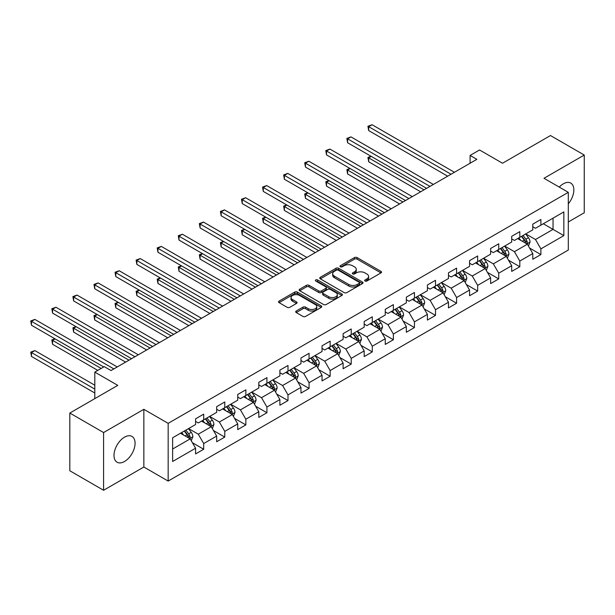 <?xml version="1.0" encoding="UTF-8"?>
<svg xmlns="http://www.w3.org/2000/svg" width="615" height="615" viewBox="0 0 615 615"><rect width="100%" height="100%" fill="white"/><g stroke="black" fill="none" stroke-linecap="round" stroke-linejoin="round"><path stroke-width="0.92" d="M365.033 281.032A1.315 0.761 0 0 0 366.886 281.032L380.977 272.899A1.876 1.084 0 0 0 381.531 272.13A1.876 1.084 0 0 0 380.977 271.369L357.107 257.585A1.876 1.084 0 0 0 354.455 257.585L340.372 265.718A1.315 0.761 0 0 0 339.987 266.257A1.315 0.761 0 0 0 340.372 266.795A1.315 0.761 0 0 0 342.224 266.795L344.046 265.742A6.004 3.467 0 0 1 352.533 265.742L354.524 266.887A6.004 3.467 0 0 1 356.285 269.339A6.004 3.467 0 0 1 354.524 271.784L352.703 272.837A1.315 0.761 0 0 0 352.318 273.375A1.315 0.761 0 0 0 352.703 273.913A1.315 0.761 0 0 0 354.555 273.913L356.377 272.86A6.004 3.467 0 0 1 364.864 272.86L366.855 274.006A6.004 3.467 0 0 1 368.616 276.458A6.004 3.467 0 0 1 366.855 278.91L365.033 279.956A1.315 0.761 0 0 0 364.649 280.494A1.315 0.761 0 0 0 365.033 281.032L365.033 279.956M124.53 461.488A14.898 8.602 120 0 0 134.27 448.358A14.898 8.602 120 0 0 131.979 436.419A14.898 8.602 120 0 0 124.53 437.157A14.898 8.602 120 0 0 114.797 450.288A14.898 8.602 120 0 0 117.081 462.226A14.898 8.602 120 0 0 124.53 461.488M568.306 203.819A14.898 8.602 120 0 0 570.758 183.085A14.898 8.602 120 0 0 563.309 183.824A14.898 8.602 120 0 0 559.258 187.106M296.246 311.021A1.876 1.084 0 0 0 295.7 311.79A1.876 1.084 0 0 0 296.246 312.551L302.941 316.418A1.876 1.084 0 0 0 305.594 316.418L321.238 307.385A1.876 1.084 0 0 0 321.791 306.624A1.876 1.084 0 0 0 321.238 305.855L297.376 292.071A1.876 1.084 0 0 0 294.723 292.071L279.072 301.112A1.876 1.084 0 0 0 278.526 301.873A1.876 1.084 0 0 0 279.072 302.642L287.159 307.308A1.876 1.084 0 0 0 289.811 307.308L296.515 303.441A1.876 1.084 0 0 0 297.06 302.68A1.876 1.084 0 0 0 296.515 301.911L292.502 299.597A5.02 2.898 0 0 1 291.033 297.545A5.02 2.898 0 0 1 294.124 294.869A5.02 2.898 0 0 1 299.597 295.5L315.311 304.571A5.02 2.898 0 0 1 316.779 306.624A5.02 2.898 0 0 1 313.681 309.299A5.02 2.898 0 0 1 308.215 308.668L305.594 307.154A1.876 1.084 0 0 0 302.941 307.154L296.246 311.021L296.246 312.551M568.306 221.969L584.25 212.767L584.25 155.049L550.479 135.546L502.517 163.236L479.554 149.975L470.098 155.434L476.848 159.339L111.023 370.545L104.266 366.648L94.81 372.106L94.81 398.628M103.589 432.553L103.589 490.27L143.849 467.023L143.849 409.313L103.589 432.553L69.818 413.057L117.78 385.367L94.81 372.106M143.849 409.313L168.164 423.351L568.306 192.326L568.306 250.044L168.164 481.068L168.164 423.351M584.25 155.049L543.991 178.288L568.306 192.326M344.185 292.609A1.876 1.084 0 0 0 346.837 292.609L362.481 283.577A1.876 1.084 0 0 0 363.027 282.808A1.876 1.084 0 0 0 362.481 282.047L338.611 268.263A1.876 1.084 0 0 0 335.959 268.263L320.315 277.296A1.876 1.084 0 0 0 319.762 278.065A1.876 1.084 0 0 0 320.315 278.833L344.185 292.609M316.264 281.316A1.315 0.761 0 0 1 317.594 281.501L317.594 279.94L341.863 293.947A1.876 1.084 0 0 1 342.409 294.716A1.876 1.084 0 0 1 341.863 295.484L326.211 304.517A1.876 1.084 0 0 1 323.559 304.517L299.697 290.734L299.697 289.204A1.876 1.084 0 0 0 299.144 289.973A1.876 1.084 0 0 0 299.697 290.734M299.697 289.204L306.393 285.337A1.876 1.084 0 0 1 309.045 285.337L318.724 290.926A1.876 1.084 0 0 0 321.376 290.926L325.819 288.358A1.876 1.084 0 0 0 326.365 287.597A1.876 1.084 0 0 0 325.819 286.828L315.741 281.009A1.315 0.761 0 0 1 315.357 280.478A1.315 0.761 0 0 1 316.164 279.779A1.315 0.761 0 0 1 317.594 279.94M103.589 490.27L69.818 470.767L69.818 413.057M192.418 442.731L203.696 449.242L203.696 443.553L216.665 436.066L216.665 441.755L224.767 437.08L224.767 431.384L237.736 423.896L237.736 429.593L245.846 424.911L245.846 419.215L258.815 411.727L258.815 417.424L266.918 412.742L266.918 407.045L279.887 399.558L279.887 405.254L287.989 400.573L287.989 394.884L300.958 387.396L300.958 393.085L309.068 388.411L309.068 382.714L322.037 375.227L322.037 380.923L330.14 376.242L330.14 370.545L343.108 363.058L343.108 368.754L351.219 364.072L351.219 358.384L364.188 350.896L364.188 356.585L372.29 351.903L372.29 346.214L385.259 338.727L385.259 344.415L393.362 339.741L393.362 334.045L406.33 326.557L406.33 332.254L414.441 327.572L414.441 321.876L427.41 314.388L427.41 320.084L435.512 315.403L435.512 309.714L448.481 302.226L448.481 307.915L456.591 303.241L456.591 297.545L469.56 290.057L469.56 295.754L477.663 291.072L477.663 285.375L490.632 277.888L490.632 283.584L498.734 278.903L498.734 273.206L511.703 265.718L511.703 271.415L519.813 266.733L519.813 261.044L532.782 253.557L532.782 259.246L540.885 254.572L540.885 248.875L563.847 235.614L563.847 211.906L553.046 218.148L553.046 229.38L563.847 235.614M203.696 449.242L195.593 453.924L195.593 448.227L172.623 461.488L172.623 437.78L195.593 424.519L195.593 418.823L203.696 414.149L203.696 419.837L216.665 412.35L216.665 406.661L224.767 401.979L224.767 407.676L237.736 400.188L237.736 394.492L245.846 389.81L245.846 395.507L258.815 388.019L258.815 382.322L266.918 377.641L266.918 383.337L279.887 375.85L279.887 370.153L287.989 365.479L287.989 371.168L300.958 363.68L300.958 357.992L309.068 353.31L309.068 359.006L322.037 351.519L322.037 345.822L330.14 341.141L330.14 346.837L343.108 339.349L343.108 333.653L351.219 328.979L351.219 334.668L364.188 327.18L364.188 321.491L372.29 316.81L372.29 322.498L385.259 315.018L385.259 309.322L393.362 304.64L393.362 310.337L406.33 302.849L406.33 297.153L414.441 292.471L414.441 298.167L427.41 290.68L427.41 284.983L435.512 280.309L435.512 285.998L448.481 278.51L448.481 272.822L456.591 268.14L456.591 273.836L469.56 266.349L469.56 260.652L477.663 255.971L477.663 261.667L490.632 254.179L490.632 248.483L498.734 243.801L498.734 249.498L511.703 242.01L511.703 236.321L519.813 231.64L519.813 237.329L532.782 229.841L532.782 224.152L540.885 219.47L540.885 225.167L563.847 211.906M201.536 421.091L211.26 426.702L198.291 434.19L188.567 428.578M195.593 421.398L198.291 422.959L203.696 419.837M198.291 434.19L203.696 443.553M211.26 426.702L216.665 436.066M222.607 408.921L232.332 414.533L219.363 422.021L209.638 416.409M216.665 409.229L219.363 410.789L224.767 407.676M219.363 422.021L224.767 431.384M232.332 414.533L237.736 423.896M243.686 396.752L253.411 402.371L240.442 409.859L230.71 404.24M237.736 397.067L240.442 398.628L245.846 395.507M240.442 409.859L245.846 419.215M253.411 402.371L258.815 411.727M264.757 384.583L274.482 390.202L261.513 397.69L251.789 392.07M258.815 384.898L261.513 386.458L266.918 383.337M261.513 397.69L266.918 407.045M274.482 390.202L279.887 399.558M285.829 372.421L295.561 378.033L282.593 385.52L272.86 379.909M279.887 372.728L282.593 374.289L287.989 371.168M282.593 385.52L287.989 394.884M295.561 378.033L300.958 387.396M306.908 360.252L316.633 365.871L303.664 373.351L293.939 367.739M300.958 360.567L303.664 362.12L309.068 359.006M303.664 373.351L309.068 382.714M316.633 365.871L322.037 375.227M327.98 348.082L337.704 353.702L324.735 361.19L315.011 355.57M322.037 348.398L324.735 349.958L330.14 346.837M324.735 361.19L330.14 370.545M337.704 353.702L343.108 363.058M349.051 335.921L358.783 341.533L345.815 349.02L336.082 343.408M343.108 336.228L345.815 337.789L351.219 334.668M345.815 349.02L351.219 358.384M358.783 341.533L364.188 350.896M370.13 323.751L379.855 329.363L366.886 336.851L357.161 331.239M364.188 324.059L366.886 325.619L372.29 322.498M366.886 336.851L372.29 346.214M379.855 329.363L385.259 338.727M391.202 311.582L400.926 317.202L387.957 324.689L378.233 319.07M385.259 311.897L387.957 313.458L393.362 310.337M387.957 324.689L393.362 334.045M400.926 317.202L406.33 326.557M412.281 299.413L422.005 305.032L409.037 312.52L399.312 306.9M406.33 299.728L409.037 301.289L414.441 298.167M409.037 312.52L414.441 321.876M422.005 305.032L427.41 314.388M433.352 287.251L443.077 292.863L430.108 300.351L420.383 294.739M427.41 287.559L430.108 289.119L435.512 285.998M430.108 300.351L435.512 309.714M443.077 292.863L448.481 302.226M454.424 275.082L464.156 280.694L451.187 288.181L441.455 282.569M448.481 275.397L451.187 276.95L456.591 273.836M451.187 288.181L456.591 297.545M464.156 280.694L469.56 290.057M475.503 262.913L485.227 268.532L472.259 276.02L462.534 270.4M469.56 263.228L472.259 264.788L477.663 261.667M472.259 276.02L477.663 285.375M485.227 268.532L490.632 277.888M496.574 250.743L506.299 256.363L493.33 263.85L483.605 258.231M490.632 251.058L493.33 252.619L498.734 249.498M493.33 263.85L498.734 273.206M506.299 256.363L511.703 265.718M517.646 238.582L527.378 244.193L514.409 251.681L504.677 246.069M511.703 238.889L514.409 240.45L519.813 237.329M514.409 251.681L519.813 261.044M527.378 244.193L532.782 253.557M543.314 223.76L553.046 229.38L535.481 239.519L525.756 233.9M532.782 226.727L535.481 228.288L540.885 225.167M535.481 239.519L540.885 248.875M143.849 467.023L168.164 481.068M470.098 155.434L470.098 163.236M172.623 449.012L190.189 438.872L180.456 433.252M190.189 438.872L195.593 448.227M529.607 248.06L540.885 254.572M508.528 260.222L519.813 266.733M487.457 272.391L498.734 278.903M466.385 284.561L477.663 291.072M445.306 296.722L456.591 303.241M424.235 308.891L435.512 315.403M403.156 321.061L414.441 327.572M382.084 333.23L393.362 339.741M361.013 345.392L372.29 351.903M339.934 357.561L351.219 364.072M318.862 369.73L330.14 376.242M297.791 381.892L309.068 388.411M276.712 394.061L287.989 400.573M255.64 406.231L266.918 412.742M234.561 418.4L245.846 424.911M213.49 430.562L224.767 437.08M365.556 281.216L366.855 280.463A6.004 3.467 0 0 0 368.616 278.018L368.616 276.458M356.285 269.339L356.285 270.9A6.004 3.467 0 0 1 354.524 273.344L353.225 274.098M380.954 272.914L357.107 259.146A1.876 1.084 0 0 0 354.455 259.146L340.894 266.979M362.481 282.047L362.481 283.577L338.611 269.824A1.876 1.084 0 0 0 335.959 269.824L320.338 278.841M359.168 283.346A1.315 0.761 0 0 0 359.552 282.808A1.315 0.761 0 0 0 359.168 282.277L338.212 270.177A1.315 0.761 0 0 0 336.359 270.177L334.437 271.292A6.004 3.467 0 0 0 332.677 273.736A6.004 3.467 0 0 0 334.437 276.189L348.759 284.461A6.004 3.467 0 0 0 357.246 284.461L359.168 283.346L359.168 284.906A1.315 0.761 0 0 0 359.552 284.368L359.552 282.808M332.677 273.736L332.677 275.297A6.004 3.467 0 0 0 334.437 277.749L334.437 276.189M359.168 284.906L357.246 286.013A6.004 3.467 0 0 1 348.759 286.013L334.437 277.749M299.72 290.749L306.393 286.897L306.393 285.337M326.365 287.597L326.365 289.158A1.876 1.084 0 0 1 325.819 289.919L321.376 292.486A1.876 1.084 0 0 1 318.724 292.486L309.045 286.897A1.876 1.084 0 0 0 306.393 286.897M317.594 281.501L341.832 295.492M328.764 296.722A5.02 2.898 0 0 0 334.237 297.353A5.02 2.898 0 0 0 337.328 294.677A5.02 2.898 0 0 0 335.859 292.632L330.324 289.434A1.876 1.084 0 0 0 327.672 289.434L323.229 291.994A1.876 1.084 0 0 0 322.683 292.763A1.876 1.084 0 0 0 323.229 293.532L328.764 296.722L328.764 298.283A5.02 2.898 0 0 0 334.237 298.913A5.02 2.898 0 0 0 337.328 296.238L337.328 294.677M322.683 292.763L322.683 294.324A1.876 1.084 0 0 0 323.229 295.092L323.229 293.532M328.764 298.283L323.229 295.092M316.779 306.624L316.779 308.184A5.02 2.898 0 0 1 313.681 310.859A5.02 2.898 0 0 1 308.215 310.229L305.594 308.715A1.876 1.084 0 0 0 302.941 308.715L296.269 312.566M291.033 297.545L291.033 299.105A5.02 2.898 0 0 0 292.502 301.158L292.502 299.597M296.484 303.456L292.502 301.158M321.238 305.855L321.238 307.385L297.376 293.632A1.876 1.084 0 0 0 294.723 293.632L279.102 302.657M528.446 246.046L530.053 241.995A5.066 2.921 -120 0 0 528.431 237.682L525.648 233.961M520.79 240.388L518.891 237.859M371.252 156.394L368.685 157.878L368.685 161.776L420.652 191.78M526.594 243.74L527.316 242.21A5.066 2.921 -120 0 0 525.871 239.166L523.081 235.445M521.812 236.175L524.903 240.304A2.583 1.491 60 0 1 525.371 241.088L527.316 242.21M521.459 236.383L524.249 240.104A5.066 2.921 60 0 1 525.694 243.148M368.685 161.776L367.939 157.448L424.027 189.835M367.939 157.448L370.953 156.225M451.049 174.237L368.685 126.682L372.06 124.73L454.424 172.285M447.674 176.182L368.685 130.58L368.685 126.682L367.939 126.252L372.06 124.73M368.685 130.58L367.939 126.252M507.367 258.208L508.974 254.164A5.066 2.921 -120 0 0 507.36 249.851L504.569 246.131M499.711 252.557L497.819 250.028M350.173 168.564L347.606 170.048L347.606 173.945L399.581 203.949M505.515 255.909L506.245 254.379A5.066 2.921 -120 0 0 504.792 251.335L502.009 247.614M500.741 248.345L503.831 252.473A2.583 1.491 60 0 1 504.3 253.257L506.245 254.379M500.387 248.545L503.17 252.273A5.066 2.921 60 0 1 504.623 255.317M347.606 173.945L346.868 169.617L402.956 201.997M346.868 169.617L349.881 168.395M486.296 270.377L487.903 266.333A5.066 2.921 -120 0 0 486.288 262.021L483.498 258.3M478.639 264.727L476.74 262.198M329.102 180.733L326.534 182.217L326.534 186.114L378.502 216.119M484.443 268.079L485.166 266.549A5.066 2.921 -120 0 0 483.721 263.504L480.93 259.776M479.662 260.514L482.76 264.642A2.583 1.491 60 0 1 483.221 265.426L485.166 266.549M479.308 260.714L482.099 264.435A5.066 2.921 60 0 1 483.544 267.479M326.534 186.114L325.789 181.786L381.884 214.166M325.789 181.786L328.802 180.556M429.977 186.399L347.606 138.844L350.988 136.899L433.352 184.454M426.595 188.351L347.606 142.749L347.606 138.844L346.868 138.421L350.988 136.899M347.606 142.749L346.868 138.421M408.898 198.568L326.534 151.013L329.909 149.068L412.281 196.615M405.523 200.521L326.534 154.911L326.534 151.013L325.789 150.583L329.909 149.068M326.534 154.911L325.789 150.583M465.217 282.546L466.823 278.495A5.066 2.921 -120 0 0 465.209 274.19L462.426 270.462M457.56 276.896L455.669 274.367M308.03 192.895L305.463 194.378L305.463 198.284L357.43 228.288M463.372 280.248L464.094 278.71A5.066 2.921 -120 0 0 462.641 275.666L459.859 271.945M458.59 272.676L461.68 276.804A2.583 1.491 60 0 1 462.149 277.588L464.094 278.71M458.237 272.883L461.027 276.604A5.066 2.921 60 0 1 462.472 279.648M305.463 198.284L304.717 193.948L360.805 226.335M304.717 193.948L307.731 192.726M444.145 294.716L445.752 290.664A5.066 2.921 -120 0 0 444.138 286.352L441.347 282.631M436.489 289.058L434.597 286.529M286.951 205.064L284.384 206.548L284.384 210.445L336.359 240.45M442.293 292.409L443.023 290.88A5.066 2.921 -120 0 0 441.57 287.835L438.779 284.115M437.511 284.845L440.609 288.973A2.583 1.491 60 0 1 441.078 289.757L443.023 290.88M437.157 285.053L439.948 288.773A5.066 2.921 60 0 1 441.401 291.818M284.384 210.445L283.646 206.117L339.734 238.505M283.646 206.117L286.659 204.895M423.074 306.877L424.681 302.834A5.066 2.921 -120 0 0 423.066 298.521L420.276 294.8M415.417 301.227L413.518 298.698M265.88 217.233L263.312 218.717L263.312 222.615L315.28 252.619M421.221 304.579L421.944 303.049A5.066 2.921 -120 0 0 420.499 300.005L417.708 296.284M416.44 297.014L419.53 301.142A2.583 1.491 60 0 1 419.999 301.927L421.944 303.049M416.086 297.214L418.877 300.935A5.066 2.921 60 0 1 420.322 303.987M263.312 222.615L262.567 218.287L318.655 250.666M262.567 218.287L265.58 217.064M387.827 210.737L305.463 163.183L308.838 161.23L391.202 208.785M384.452 212.682L305.463 167.08L305.463 163.183L304.717 162.752L308.838 161.23M305.463 167.08L304.717 162.752M366.748 222.899L284.384 175.352L287.766 173.399L370.13 220.954M363.373 224.852L284.384 179.249L284.384 175.352L283.646 174.921L287.766 173.399M284.384 179.249L283.646 174.921M345.676 235.068L263.312 187.513L266.687 185.569L349.051 233.123M342.301 237.021L263.312 191.419L263.312 187.513L262.567 187.091L266.687 185.569M263.312 191.419L262.567 187.091M324.605 247.238L242.233 199.683L245.616 197.73L327.98 245.285M321.222 249.19L242.233 203.58L242.233 199.683L241.495 199.252L245.616 197.73M242.233 203.58L241.495 199.252M303.526 259.407L221.162 211.852L224.536 209.9L306.908 257.454M300.151 261.352L221.162 215.75L221.162 211.852L220.416 211.422L224.536 209.9M221.162 215.75L220.416 211.422M282.454 271.569L200.09 224.021L203.465 222.069L285.829 269.624M279.079 273.521L200.09 227.919L200.09 224.021L199.345 223.591L203.465 222.069M200.09 227.919L199.345 223.591M261.383 283.738L179.011 236.183L182.394 234.238L264.757 281.785M258 285.691L179.011 240.088L179.011 236.183L178.273 235.753L182.394 234.238M179.011 240.088L178.273 235.753M240.304 295.907L157.94 248.352L161.315 246.4L243.686 293.955M236.929 297.852L157.94 252.25L157.94 248.352L157.194 247.922L161.315 246.4M157.94 252.25L157.194 247.922M219.232 308.077L136.868 260.522L140.243 258.569L222.607 306.124M215.85 310.022L136.868 264.419L136.868 260.522L136.123 260.091L140.243 258.569M136.868 264.419L136.123 260.091M198.153 320.238L115.789 272.683L119.172 270.738L201.536 318.293M194.778 322.191L115.789 276.589L115.789 272.683L115.051 272.261L119.172 270.738M115.789 276.589L115.051 272.261M177.082 332.408L94.718 284.853L98.093 282.908L180.456 330.455M173.707 334.36L94.718 288.75L94.718 284.853L93.972 284.422L98.093 282.908M94.718 288.75L93.972 284.422M156.01 344.577L73.639 297.022L77.021 295.069L159.385 342.624M152.628 346.522L73.639 300.92L73.639 297.022L72.901 296.591L77.021 295.069M73.639 300.92L72.901 296.591M401.995 319.047L403.601 314.995A5.066 2.921 -120 0 0 401.987 310.69L399.197 306.97M394.338 313.396L392.447 310.867M244.801 229.403L242.233 230.879L242.233 234.784L294.208 264.788M400.15 316.748L400.872 315.218A5.066 2.921 -120 0 0 399.419 312.166L396.637 308.446M395.368 309.184L398.459 313.312A2.583 1.491 60 0 1 398.927 314.096L400.872 315.218M395.015 309.383L397.797 313.104A5.066 2.921 60 0 1 399.25 316.148M242.233 234.784L241.495 230.456L297.583 262.836M241.495 230.456L244.509 229.226M380.923 331.216L382.53 327.165A5.066 2.921 -120 0 0 380.916 322.852L378.125 319.131M373.267 325.558L371.368 323.036M223.729 241.564L221.162 243.048L221.162 246.946L273.129 276.95M379.071 328.91L379.793 327.38A5.066 2.921 -120 0 0 378.348 324.336L375.557 320.615M374.289 321.345L377.387 325.473A2.583 1.491 60 0 1 377.856 326.257L379.793 327.38M373.935 321.553L376.726 325.274A5.066 2.921 60 0 1 378.179 328.318M221.162 246.946L220.416 242.618L276.512 275.005M220.416 242.618L223.429 241.395M359.852 343.385L361.459 339.334A5.066 2.921 -120 0 0 359.837 335.021L357.054 331.3M352.187 337.727L350.296 335.198M202.658 253.734L200.09 255.217L200.09 259.115L252.058 289.119M357.999 341.079L358.722 339.549A5.066 2.921 -120 0 0 357.277 336.505L354.486 332.784M353.218 333.514L356.308 337.643A2.583 1.491 60 0 1 356.777 338.427L358.722 339.549M352.864 333.714L355.654 337.443A5.066 2.921 60 0 1 357.1 340.487M200.09 259.115L199.345 254.787L255.433 287.174M199.345 254.787L202.358 253.565M338.773 355.547L340.379 351.503A5.066 2.921 -120 0 0 338.765 347.191L335.975 343.47M331.116 349.897L329.225 347.367M181.579 265.903L179.011 267.387L179.011 271.284L230.986 301.289M336.92 353.248L337.65 351.719A5.066 2.921 -120 0 0 336.197 348.674L333.407 344.946M332.138 345.684L335.237 349.812A2.583 1.491 60 0 1 335.705 350.596L337.65 351.719M331.793 345.884L334.575 349.604A5.066 2.921 60 0 1 336.028 352.649M179.011 271.284L178.273 266.956L234.361 299.336M178.273 266.956L181.287 265.726M317.701 367.716L319.308 363.665A5.066 2.921 -120 0 0 317.694 359.36L314.903 355.631M310.045 362.066L308.146 359.537M160.507 278.072L157.94 279.548L157.94 283.454L209.907 313.458M315.849 365.418L316.571 363.88A5.066 2.921 -120 0 0 315.126 360.836L312.335 357.115M311.067 357.845L314.157 361.981A2.583 1.491 60 0 1 314.626 362.758L316.571 363.88M310.713 358.053L313.504 361.774A5.066 2.921 60 0 1 314.949 364.818M157.94 283.454L157.194 279.125L213.29 311.505M157.194 279.125L160.208 277.895M296.622 379.886L298.229 375.834A5.066 2.921 -120 0 0 296.615 371.522L293.832 367.801M288.965 374.228L287.074 371.698M139.436 290.234L136.868 291.718L136.868 295.615L188.836 325.619M294.777 377.579L295.5 376.049A5.066 2.921 -120 0 0 294.047 373.005L291.264 369.284M289.996 370.015L293.086 374.143A2.583 1.491 60 0 1 293.555 374.927L295.5 376.049M289.642 370.222L292.425 373.943A5.066 2.921 60 0 1 293.878 376.987M136.868 295.615L136.123 291.287L192.211 323.675M136.123 291.287L139.136 290.065M275.551 392.047L277.157 388.004A5.066 2.921 -120 0 0 275.543 383.691L272.752 379.97M267.894 386.397L266.003 383.868M118.357 302.403L115.789 303.887L115.789 307.784L167.757 337.789M273.698 389.749L274.421 388.219A5.066 2.921 -120 0 0 272.975 385.175L270.185 381.454M268.916 382.184L272.014 386.312A2.583 1.491 60 0 1 272.483 387.096L274.421 388.219M268.563 382.384L271.353 386.112A5.066 2.921 60 0 1 272.806 389.157M115.789 307.784L115.051 303.456L171.139 335.836M115.051 303.456L118.057 302.234M254.479 404.216L256.086 400.173A5.066 2.921 -120 0 0 254.464 395.86L251.681 392.139M246.823 398.566L244.924 396.037M97.285 314.572L94.718 316.049L94.718 319.954L146.685 349.958M252.627 401.918L253.349 400.388A5.066 2.921 -120 0 0 251.904 397.344L249.113 393.615M247.845 394.353L250.935 398.482A2.583 1.491 60 0 1 251.404 399.266L253.349 400.388M247.491 394.553L250.282 398.274A5.066 2.921 60 0 1 251.727 401.318M94.718 319.954L93.972 315.626L150.06 348.005M93.972 315.626L96.986 314.396M233.4 416.386L235.007 412.334A5.066 2.921 -120 0 0 233.393 408.022L230.602 404.301M225.743 410.728L223.852 408.206M76.206 326.734L73.639 328.218L73.639 332.123L125.614 362.12M231.548 414.087L232.278 412.55A5.066 2.921 -120 0 0 230.825 409.505L228.042 405.785M226.774 406.515L229.864 410.643A2.583 1.491 60 0 1 230.333 411.427L232.278 412.55M226.42 406.723L229.203 410.443A5.066 2.921 60 0 1 230.656 413.488M73.639 332.123L72.901 327.787L128.989 360.175M72.901 327.787L75.914 326.565M212.329 428.555L213.935 424.504A5.066 2.921 -120 0 0 212.321 420.191L209.531 416.47M204.672 422.897L202.773 420.368M55.135 338.903L52.567 340.387L52.567 344.285L97.785 370.391M210.476 426.249L211.199 424.719A5.066 2.921 -120 0 0 209.753 421.675L206.963 417.954M205.694 418.684L208.793 422.812A2.583 1.491 60 0 1 209.254 423.597L211.199 424.719M205.341 418.892L208.131 422.613A5.066 2.921 60 0 1 209.577 425.657M52.567 344.285L51.821 339.957L101.16 368.439M51.821 339.957L54.835 338.734M134.931 356.738L52.567 309.191L55.942 307.239L138.314 354.793M131.556 358.691L52.567 313.089L52.567 309.191L51.821 308.761L55.942 307.239M52.567 313.089L51.821 308.761M191.25 440.717L192.856 436.673A5.066 2.921 -120 0 0 191.242 432.36L188.459 428.64M183.593 435.066L181.702 432.537M94.81 385.213L34.87 350.604L31.496 352.556L31.496 356.454L94.81 393.008M189.405 438.418L190.127 436.888A5.066 2.921 -120 0 0 188.674 433.844L185.891 430.123M184.623 430.854L187.713 434.982A2.583 1.491 60 0 1 188.182 435.766L190.127 436.888M184.269 431.054L187.06 434.774A5.066 2.921 60 0 1 188.505 437.826M31.496 356.454L30.75 352.126L94.81 389.111M30.75 352.126L34.87 350.604M113.86 368.908L31.496 321.353L34.87 319.408L117.234 366.955M103.727 366.955L31.496 325.258L31.496 321.353L30.75 320.93L34.87 319.408M31.496 325.258L30.75 320.93M366.855 280.463L366.855 278.91M352.703 273.913L352.703 272.837M354.524 273.344L354.524 271.784M340.372 266.795L340.372 265.718M354.455 259.146L354.455 257.585M357.107 259.146L357.107 257.585M380.977 272.899L380.977 271.369M320.315 278.833L320.315 277.296M335.959 269.824L335.959 268.263M338.611 269.824L338.611 268.263M348.759 286.013L348.759 284.461M357.246 286.013L357.246 284.461M309.045 286.897L309.045 285.337M318.724 292.486L318.724 290.926M321.376 292.486L321.376 290.926M325.819 289.919L325.819 288.358M341.863 295.484L341.863 293.947M302.941 308.715L302.941 307.154M305.594 308.715L305.594 307.154M308.215 310.229L308.215 308.668M296.515 303.441L296.515 301.911M279.072 302.642L279.072 301.112M294.723 293.632L294.723 292.071M297.376 293.632L297.376 292.071M526.878 243.909L530.015 242.095M525.871 239.166L528.431 237.682M522.266 241.249L524.249 240.104M505.799 256.071L508.943 254.264M504.792 251.335L507.36 249.851M501.194 253.411L503.17 252.273M484.728 268.24L487.872 266.426M483.721 263.504L486.288 262.021M480.115 265.58L482.099 264.435M463.656 280.409L466.793 278.595M462.641 275.666L465.209 274.19M459.044 277.749L461.027 276.604M442.577 292.579L445.721 290.764M441.57 287.835L444.138 286.352M437.972 289.911L439.948 288.773M421.506 304.74L424.642 302.926M420.499 300.005L423.066 298.521M416.893 302.08L418.877 300.935M400.427 316.91L403.571 315.095M399.419 312.166L401.987 310.69M395.822 314.25L397.797 313.104M379.355 329.079L382.499 327.265M378.348 324.336L380.916 322.852M374.743 326.419L376.726 325.274M358.284 341.248L361.42 339.434M357.277 336.505L359.837 335.021M353.671 338.581L355.654 337.443M337.204 353.41L340.349 351.596M336.197 348.674L338.765 347.191M332.6 350.75L334.575 349.604M316.133 365.579L319.27 363.765M315.126 360.836L317.694 359.36M311.521 362.919L313.504 361.774M295.062 377.748L298.198 375.934M294.047 373.005L296.615 371.522M290.449 375.089L292.425 373.943M273.983 389.91L277.127 388.103M272.975 385.175L275.543 383.691M269.378 387.25L271.353 386.112M252.911 402.079L256.048 400.265M251.904 397.344L254.464 395.86M248.299 399.419L250.282 398.274M231.832 414.249L234.976 412.434M230.825 409.505L233.393 408.022M227.227 411.589L229.203 410.443M210.761 426.418L213.905 424.604M209.753 421.675L212.321 420.191M206.148 423.75L208.131 422.613M189.689 438.58L192.826 436.765M188.674 433.844L191.242 432.36M185.077 435.92L187.06 434.774"/></g></svg>
